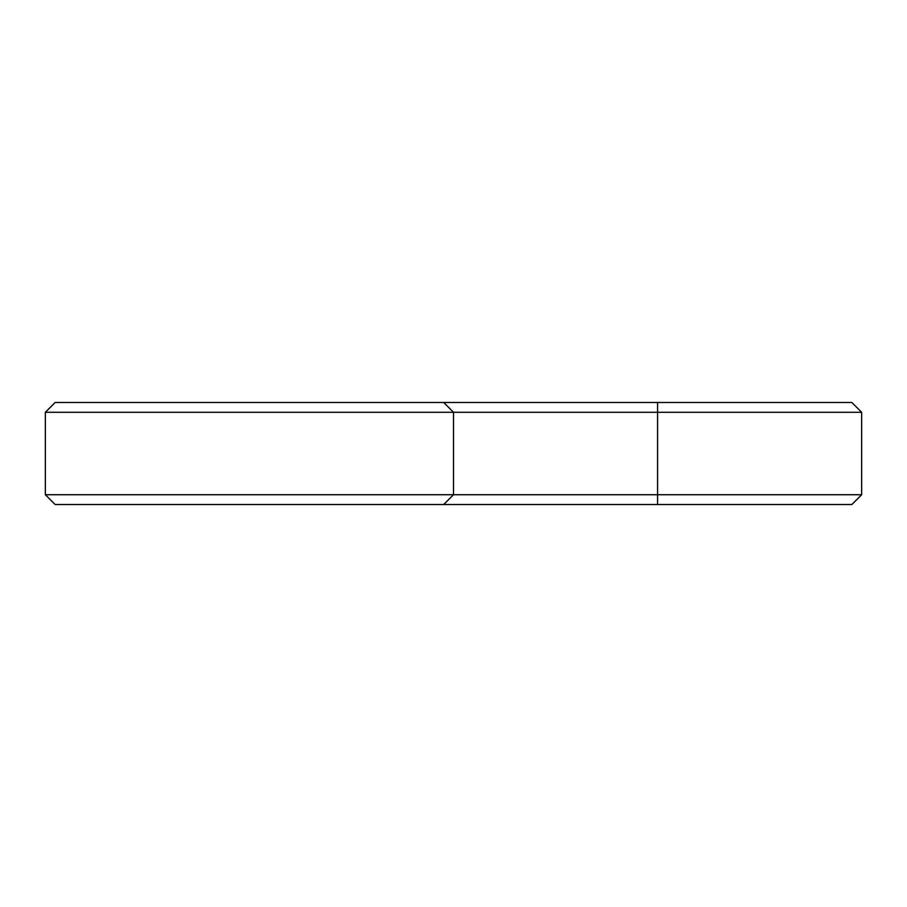 <?xml version="1.0" encoding="UTF-8"?>
<svg xmlns="http://www.w3.org/2000/svg" width="907" height="907" viewBox="0 0 907 907"><rect width="100%" height="100%" fill="white"/><g stroke="black" fill="none" stroke-linecap="round" stroke-linejoin="round"><path stroke-width="1.36" d="M861.65 494.723L657.575 494.723L657.575 504.519L851.854 504.519L861.65 494.723L861.65 412.277L851.854 402.481L55.146 402.481L45.35 412.277L45.35 494.723L55.146 504.519L443.704 504.519L453.5 494.723L45.35 494.723M861.65 412.277L453.5 412.277L443.704 402.481M657.575 402.481L657.575 494.723L453.5 494.723L453.5 412.277L45.35 412.277M657.575 504.519L443.704 504.519"/></g></svg>
